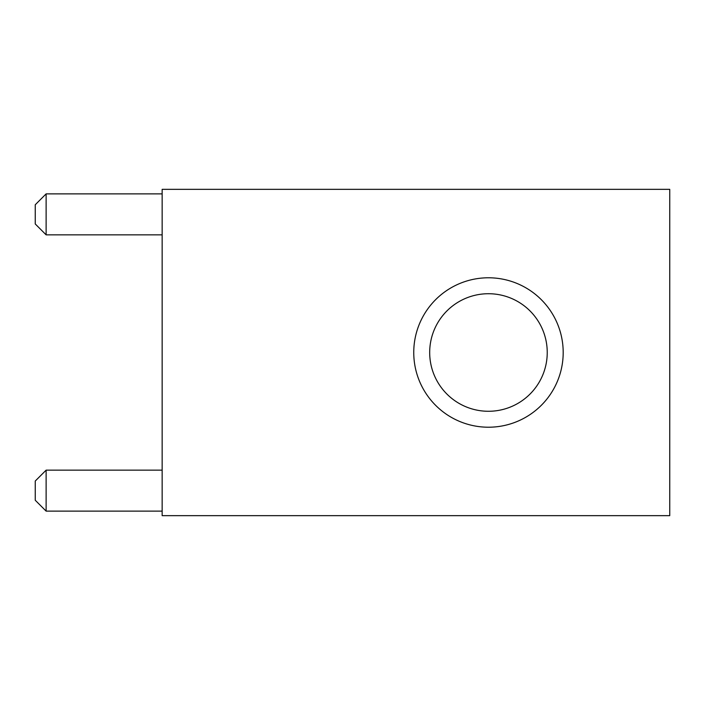 <?xml version="1.0" encoding="UTF-8"?>
<svg xmlns="http://www.w3.org/2000/svg" width="705" height="705" viewBox="0 0 705 705"><rect width="100%" height="100%" fill="white"/><g stroke="black" fill="none" stroke-linecap="round" stroke-linejoin="round"><path stroke-width="1.06" d="M162.15 189.345L162.15 515.655L669.75 515.655L669.75 189.345L162.15 189.345M563.189 352.5A74.73 74.73 0 0 1 451.103 417.21A74.73 74.73 0 0 1 451.103 287.79A74.73 74.73 0 0 1 563.189 352.5M547.239 352.5A58.771 58.771 0 0 0 459.078 301.599A58.771 58.771 0 0 0 459.078 403.401A58.771 58.771 0 0 0 547.239 352.5M46.125 470.156L46.125 511.125L35.25 500.25L35.25 481.03L46.125 470.156L162.15 470.156M46.125 193.875L46.125 234.844L35.25 223.97L35.25 204.75L46.125 193.875L162.15 193.875M46.125 234.844L162.15 234.844M46.125 511.125L162.15 511.125"/></g></svg>
